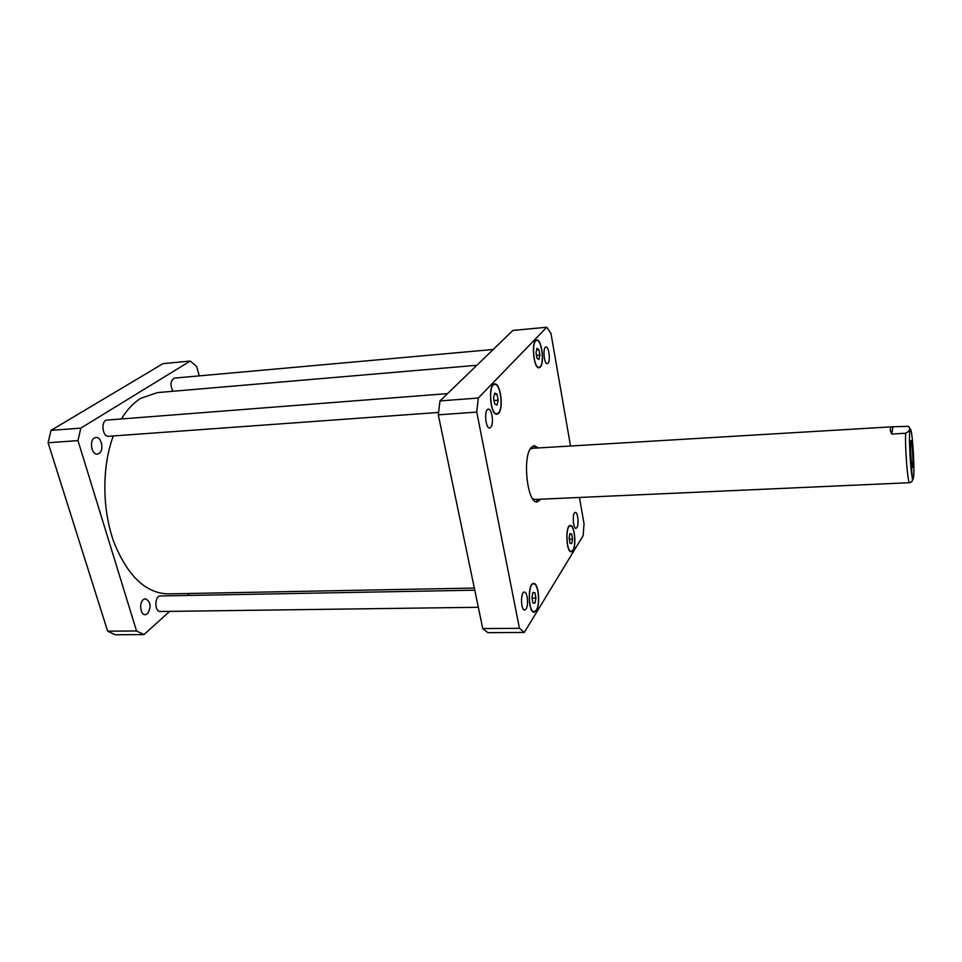 <?xml version="1.0" encoding="UTF-8"?>
<svg xmlns="http://www.w3.org/2000/svg" width="962" height="962" viewBox="0 0 962 962"><rect width="100%" height="100%" fill="white"/><g stroke="black" fill="none" stroke-linecap="round" stroke-linejoin="round"><path stroke-width="1.44" d="M912.746 466.618L912.433 467.628C911.23 468.398 909.739 440.007 911.026 440.644C912.012 439.959 913.455 461.82 912.746 466.618M893.025 426.755L908.429 426.346C910.749 428.703 909.811 431 905.615 433.249L891.81 434.054L892.904 426.767C889.79 427.032 889.429 429.461 891.81 434.054M533.116 445.923L535.918 448.088M538.6 499.29L536.026 501.731M540.993 499.182L537.241 501.911C527.441 504.04 522.113 457.227 531.156 447.583L534.307 445.622L538.323 447.943M530.146 449.122L532.058 448.316L892.904 426.767M534.992 499.434L532.744 498.869M172.919 391.269C169.937 384.884 170.466 380.495 174.495 378.102L493.205 349.483M438.552 412.445L108.61 436.291C102.188 437.169 100.649 420.166 107.143 420.069L447.546 393.614M478.33 607.287L160.233 611.507C154.365 611.976 154.461 595.67 160.317 595.959L474.771 590.187M94.336 438.035L95.972 437.482C101.623 436.664 104.257 450.553 99.014 453.499L97.318 454.088C91.655 454.918 89.045 440.897 94.336 438.035M143.29 599.627L145.466 598.725C150.769 601.779 151.479 606.794 147.571 613.768L145.346 614.706C140.512 615.175 138.853 603.006 143.29 599.627M143.975 634.595L115.236 634.764L107.636 631.168L48.1 442.748L51.022 430.375L163.023 363.636L190.235 361.063L80.832 428.114L77.982 440.608L136.544 630.976L143.975 634.595L169.661 611.375M187.253 595.466L189.454 593.482M199.242 375.877L196.693 366.45L190.235 361.063M476.863 365.283L157.455 392.592L140.741 398.328C133.477 402.85 127.02 409.728 121.368 418.963M113.275 435.954C101.888 466.51 102.032 509.175 113.805 541.895C127.453 575.829 145.502 593.157 167.953 593.891L474.326 588.059M136.544 630.976L107.636 631.168M77.982 440.608L48.1 442.748M80.832 428.114L51.022 430.375M576.923 527.621L575.961 528.342C572.871 528.86 572.186 512.145 575.312 512.421C577.825 511.94 579.148 524.518 576.923 527.621M526.07 609.006L524.663 610.052C520.743 610.557 520.406 591.678 524.338 592.075C527.416 591.594 528.787 605.158 526.07 609.006M490.752 427.381L489.658 427.994C485.353 428.763 483.994 409.006 488.371 409.175C492.015 408.453 494.071 424.206 490.752 427.381M548.027 363.275L547.306 363.696C543.951 364.406 542.532 346.909 545.947 347.029C548.845 346.356 550.685 360.786 548.027 363.275M498.16 400.228L497.017 405.074L494.721 403.956L493.566 397.943L494.721 393.097L497.017 394.264L498.16 400.228L494.059 400.529M497.017 394.264L494.396 394.456M535.954 598.075L534.968 603.174L532.948 602.933L531.914 597.546L532.912 592.448L534.932 592.736L535.954 598.075L532.022 598.148M534.932 592.736L532.852 592.772M572.558 539.105L571.741 543.65L570.021 543.193L569.119 538.179L569.949 533.633L571.668 534.114L572.558 539.105L569.312 539.213M571.668 534.114L569.853 534.175M539.886 355.146L538.936 359.463L537 358.261L536.014 352.705L536.964 348.388L538.9 349.627L539.886 355.146L536.495 355.447M538.9 349.627L536.652 349.831M498.508 412.866C503.631 408.032 500.372 383.273 494.733 384.415C487.999 384.175 490.295 415.019 496.897 413.768L498.508 412.866M498.593 413.299L496.921 414.225C490.115 415.524 487.758 383.706 494.684 383.946C500.505 382.78 503.872 408.309 498.593 413.299M536.303 610.161C540.44 604.148 538.299 583.14 533.621 583.874C527.645 583.237 528.198 612.578 534.163 611.796L536.303 610.161M536.375 610.545L534.175 612.229C528.018 613.047 527.441 582.78 533.609 583.441C538.443 582.683 540.644 604.34 536.375 610.545M572.895 550.168C576.466 545.045 574.386 525.132 570.346 525.877C565.271 525.384 566.245 552.236 571.272 551.43L572.895 550.168M572.967 550.529L571.284 551.827C566.101 552.669 565.103 524.975 570.322 525.48C574.494 524.711 576.647 545.238 572.967 550.529M540.223 366.678C544.576 362.638 541.57 339.418 536.796 340.488C531.18 340.307 533.525 368.542 539.021 367.364L540.223 366.678M540.295 367.075L539.045 367.785C533.393 368.999 530.976 339.875 536.76 340.067C541.678 338.961 544.781 362.902 540.295 367.075M579.461 497.462L584.03 523.773L583.14 535.654L524.302 632.443L519.444 628.33L476.755 412.085L478.294 398.027L546.777 327.236L550.985 333.525L570.526 446.019M546.777 327.236L512.902 330.447L439.983 400.926L438.299 414.838L482.756 628.583L487.89 632.647L524.302 632.443M482.756 628.583L519.444 628.33M438.299 414.838L476.755 412.085M439.983 400.926L478.294 398.027M913.058 479.136L913.599 477.2C914.934 466.606 911.856 424.146 910.1 429.545C908.26 434.295 911.026 480.687 913.058 479.136M905.615 433.249C904.989 449.206 907.839 484.151 909.595 482.708L909.667 482.696M908.429 426.346L909.763 428.186L909.451 439.105L912.481 480.074L912.036 481.421L909.595 482.708L534.728 499.458M494.733 384.415L493.41 384.511M496.897 413.768L495.586 413.852M533.621 583.874L532.443 583.898M534.163 611.796L532.984 611.808M570.346 525.877L569.348 525.913M571.272 551.43L570.274 551.454M536.796 340.488L535.702 340.596M539.021 367.364L537.926 367.46"/></g></svg>
